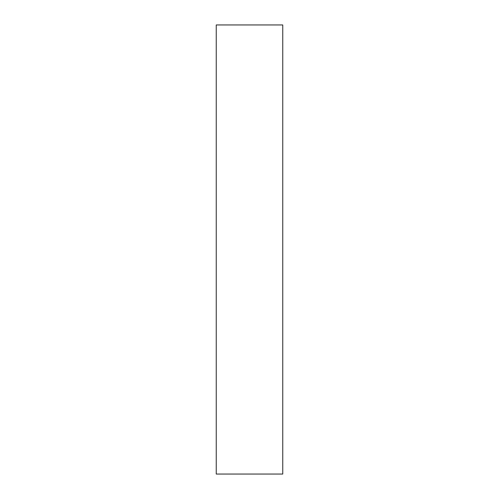 <?xml version="1.0" encoding="UTF-8"?>
<svg xmlns="http://www.w3.org/2000/svg" width="499" height="499" viewBox="0 0 499 499"><rect width="100%" height="100%" fill="white"/><g stroke="black" fill="none" stroke-linecap="round" stroke-linejoin="round"><path stroke-width="0.75" d="M282.752 474.05L216.248 474.05L216.248 24.95L282.752 24.95L282.752 474.05"/></g></svg>
